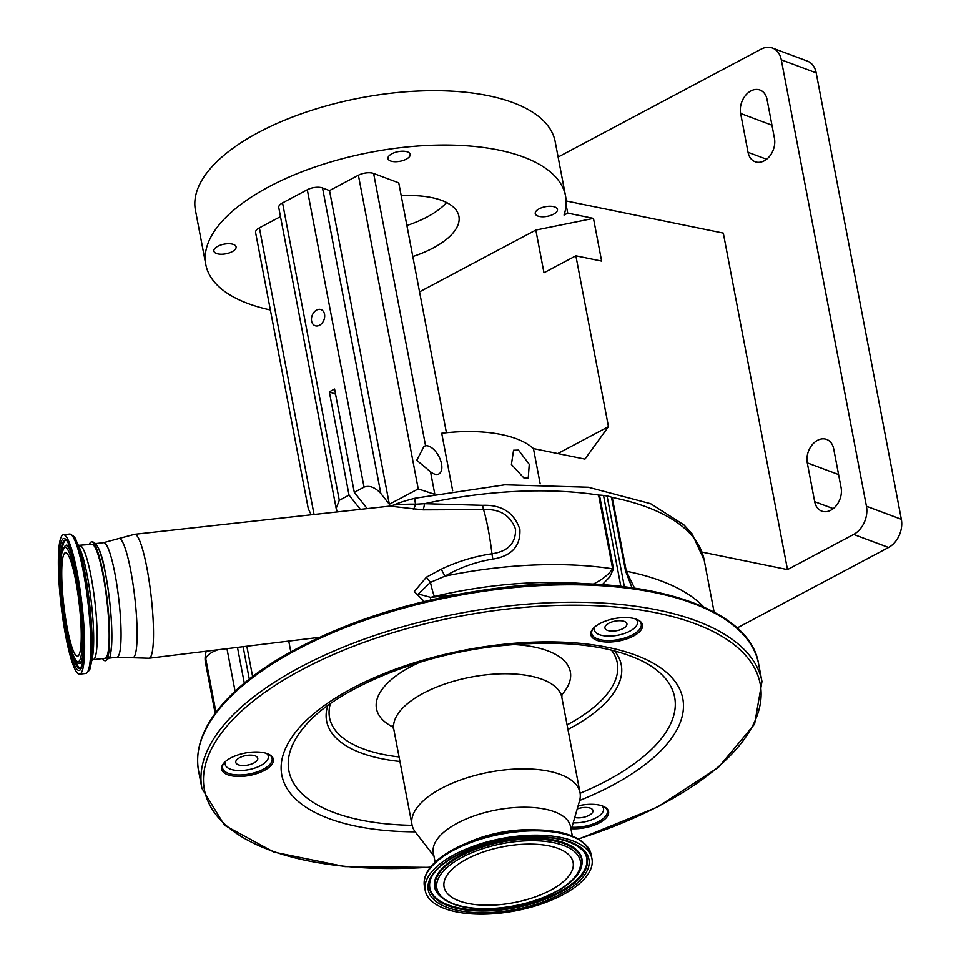 <?xml version="1.0" encoding="UTF-8"?>
<svg xmlns="http://www.w3.org/2000/svg" width="961" height="961" viewBox="0 0 961 961"><rect width="100%" height="100%" fill="white"/><g stroke="black" fill="none" stroke-linecap="round" stroke-linejoin="round"><path stroke-width="1.44" d="M513.979 845.043A65.684 28.482 -10.8 0 1 573.116 862.365A65.684 28.482 -10.8 0 1 503.216 904.289A65.684 28.482 -10.8 0 1 444.078 886.979A65.684 28.482 -10.8 0 1 513.979 845.043M501.642 912.95A84.868 36.806 -10.8 0 1 425.23 890.571A84.868 36.806 -10.8 0 1 515.552 836.394A84.868 36.806 -10.8 0 1 591.964 858.762A84.868 36.806 -10.8 0 1 501.642 912.95M435.105 862.161L433.327 852.815A69.841 30.284 -10.8 0 1 507.66 808.225A69.841 30.284 -10.8 0 1 570.534 826.64L572.324 835.986M433.94 856.059L415.452 832.166A85.529 37.095 -10.8 0 1 411.993 824.706A85.529 37.095 -10.8 0 1 503.023 770.097A85.529 37.095 -10.8 0 1 580.012 792.645A85.529 37.095 -10.8 0 1 579.543 800.861L571.158 829.884M513.054 644.531A98.683 42.801 -10.8 0 1 561.717 694.899M567.086 724.894A146.456 63.51 169.2 0 0 611.4 650.104M330.344 703.716A146.456 63.51 169.2 0 0 399.067 756.944M393.025 727.081A98.683 42.801 -10.8 0 1 419.729 662.333M618.824 617.923A26.319 11.412 -10.8 0 1 638.296 620.085A26.319 11.412 -10.8 0 1 638.981 632.266A26.319 11.412 -10.8 0 1 614.511 641.672A26.319 11.412 -10.8 0 1 592.985 628.722A26.319 11.412 -10.8 0 1 618.824 617.923M578.102 805.871A26.319 11.412 -10.8 0 1 584.889 804.669A26.319 11.412 -10.8 0 1 604.361 806.832A26.319 11.412 -10.8 0 1 605.046 819.012A26.319 11.412 -10.8 0 1 580.576 828.418A26.319 11.412 -10.8 0 1 571.495 828.706M249.68 752.355A26.319 11.412 -10.8 0 1 269.152 754.505A26.319 11.412 -10.8 0 1 269.837 766.698A26.319 11.412 -10.8 0 1 245.367 776.092A26.319 11.412 -10.8 0 1 223.829 763.154A26.319 11.412 -10.8 0 1 249.68 752.355M593.405 628.254A25.214 10.931 169.2 0 0 591.712 633.551A25.214 10.931 169.2 0 0 614.415 640.206A25.214 10.931 169.2 0 0 641.251 624.097A25.214 10.931 169.2 0 0 637.732 619.797M571.915 827.241A25.214 10.931 169.2 0 0 580.48 826.953A25.214 10.931 169.2 0 0 607.316 810.844A25.214 10.931 169.2 0 0 603.796 806.543M224.261 762.686A25.214 10.931 169.2 0 0 222.568 767.983A25.214 10.931 169.2 0 0 245.271 774.626A25.214 10.931 169.2 0 0 272.107 758.529A25.214 10.931 169.2 0 0 268.587 754.229M573.2 822.832A21.935 9.514 169.2 0 0 580.192 822.556A21.935 9.514 169.2 0 0 603.532 808.549A21.935 9.514 169.2 0 0 601.814 805.762M574.738 817.487A11.184 4.853 169.2 0 0 581.069 817.703A11.184 4.853 169.2 0 0 592.973 810.567A11.184 4.853 169.2 0 0 582.907 807.612A11.184 4.853 169.2 0 0 577.201 808.97M594.955 626.8A21.935 9.514 169.2 0 0 594.391 630.02A21.935 9.514 169.2 0 0 614.127 635.81A21.935 9.514 169.2 0 0 637.467 621.803A21.935 9.514 169.2 0 0 635.75 619.016M616.842 620.866A11.184 4.853 169.2 0 0 604.937 628.013A11.184 4.853 169.2 0 0 615.016 630.957A11.184 4.853 169.2 0 0 626.92 623.821A11.184 4.853 169.2 0 0 616.842 620.866M592.517 584.444C601.502 580.192 608.217 574.99 612.662 568.816L598.595 495.059A4.385 1.898 169.2 0 0 599.472 495.131L613.55 568.888L609.622 577.08L602.283 584.672M599.472 495.131A19.737 8.565 -10.8 0 1 603.52 495.468L620.854 586.306M624.374 586.715L607.076 496.032A19.737 8.565 -10.8 0 1 611.484 497.233A4.385 1.898 169.2 0 0 612.241 497.462L626.308 571.218L634.524 588.06M631.761 587.099L625.551 570.99L611.484 497.233M607.076 496.032L603.52 495.468M225.811 761.232A21.935 9.514 169.2 0 0 225.234 764.451A21.935 9.514 169.2 0 0 244.983 770.241A21.935 9.514 169.2 0 0 268.323 756.235A21.935 9.514 169.2 0 0 266.605 753.448M247.698 755.298A11.184 4.853 169.2 0 0 235.793 762.445A11.184 4.853 169.2 0 0 245.86 765.388A11.184 4.853 169.2 0 0 257.764 758.253A11.184 4.853 169.2 0 0 247.698 755.298M424.221 601.478L414.299 591.58L426.408 577.189L441.279 569.164A13.154 1.309 -117.4 0 0 445.003 576.12L430.456 582.39L418.263 593.97L430.708 597.382L456.523 594.535M426.408 577.189L430.456 582.39A13.154 1.153 -103.2 0 0 434.396 596.457A52.627 22.824 169.2 0 0 430.708 597.382A13.154 2.126 83.7 0 0 430.408 600.012M441.279 569.164C457.532 561.5 474.422 556.371 491.972 553.776C507.997 551.41 515.853 543.229 515.564 529.235C510.399 515.252 499.732 508.717 483.551 509.63A60.303 8.973 83.4 0 1 491.972 553.776A13.154 2.042 -97.2 0 0 492.849 559.122C475.995 561.801 460.043 567.47 445.003 576.12A248.899 107.932 -10.8 0 1 494.158 568.179A248.899 107.932 -10.8 0 1 612.662 568.816A4.385 1.898 169.2 0 0 613.55 568.888M423.044 509.859A13.154 2.463 94.2 0 0 424.57 503.708L482.59 505.33A13.154 1.91 84 0 0 483.551 509.63L423.044 509.859L389.806 506.123L134.612 534.304A62.381 9.274 83.4 0 1 149.183 581.309A62.381 9.274 83.4 0 1 152.355 651.486A62.381 9.274 83.4 0 1 149.051 658.237L132.426 657.744A60.026 8.925 83.4 0 0 136.018 651.27A60.026 8.925 83.4 0 0 132.762 582.39A60.026 8.925 83.4 0 0 118.539 538.616L134.612 534.304M94.334 543.746A57.672 8.577 83.4 0 1 107.8 587.171A57.672 8.577 83.4 0 1 110.743 652.075M102.551 658.585A59.822 8.901 -96.6 0 0 105.073 660.76A59.822 8.901 -96.6 0 0 108.521 654.285A59.822 8.901 -96.6 0 0 105.338 586.078A59.822 8.901 -96.6 0 0 91.223 541.968A59.822 8.901 -96.6 0 0 89.265 544.671M79.799 545.764A57.348 8.529 -96.6 0 1 93.205 588.949A57.348 8.529 -96.6 0 1 96.124 653.492A57.348 8.529 -96.6 0 1 93.085 659.69L105.061 658.297A57.348 8.529 -96.6 0 0 108.1 652.087A57.348 8.529 -96.6 0 0 105.181 587.555A57.348 8.529 -96.6 0 0 91.776 544.37L77.985 545.355M83.343 666.586A70.177 10.439 -96.6 0 0 79.763 587.603A70.177 10.439 -96.6 0 0 63.366 534.772A70.177 10.439 -96.6 0 0 59.654 542.364A70.177 10.439 -96.6 0 0 63.222 621.335A70.177 10.439 -96.6 0 0 79.619 674.178A70.177 10.439 -96.6 0 0 83.343 666.586M397.361 504.717C386.43 505.618 406.719 503.768 415.512 504.225L424.57 503.708A248.899 107.932 169.2 0 1 598.799 495.095M413.398 509.342A13.154 3.748 95.7 0 0 415.512 504.225A13.154 1.153 76.8 0 1 415.092 498.23C405.458 500.669 398.238 502.987 393.433 505.174L389.806 506.123M482.59 505.33C501.738 504.597 514.171 512.609 519.889 529.379C520.682 546.1 511.672 556.011 492.849 559.122M523.769 477.833L528.262 477.917L529.259 464.331L518.484 450.096L513.558 450.253L511.42 464.451L523.769 477.833M452.679 490.759L441.712 433.255A109.65 47.545 169.2 0 1 516.309 438.733A109.65 47.545 169.2 0 1 533.451 448.583L540.178 483.851M737.063 627.989L888.553 547.482L853.656 534.436A21.935 16.085 -69.5 0 0 866.45 506.255L781.293 59.822A21.935 16.085 -69.5 0 0 772.464 48.05A21.935 16.085 -69.5 0 0 761.088 49.179L558.113 157.051M566.113 200.945L723.309 233.115L787.491 569.597L853.656 534.436M787.491 569.597L702.071 552.107M866.45 506.255L901.346 519.3A21.935 16.085 110.5 0 1 888.553 547.482M901.346 519.3L816.189 72.868L781.293 59.822M772.464 48.05L807.372 61.096A21.935 16.085 110.5 0 1 816.189 72.868M830.857 510.207A17.538 12.865 -69.5 0 0 841.091 487.671L833.692 448.847A17.538 12.865 -69.5 0 0 826.628 439.429A17.538 12.865 -69.5 0 0 812.189 444.787A17.538 12.865 -69.5 0 0 807.288 462.878L814.688 501.702A17.538 12.865 -69.5 0 0 821.751 511.12A17.538 12.865 -69.5 0 0 830.857 510.207M764.211 160.823A17.538 12.865 -69.5 0 0 774.446 138.276L767.046 99.463A17.538 12.865 -69.5 0 0 759.983 90.046A17.538 12.865 -69.5 0 0 745.544 95.403A17.538 12.865 -69.5 0 0 740.643 113.494L748.042 152.319A17.538 12.865 -69.5 0 0 755.106 161.724A17.538 12.865 -69.5 0 0 764.211 160.823M566.089 204.573L567.723 213.114L564.047 215.072A183.107 79.403 169.2 0 0 565.536 195.936A183.107 79.403 169.2 0 0 523.457 157.015A183.107 79.403 169.2 0 0 316.662 166.421A183.107 79.403 169.2 0 0 205.798 264.563A183.107 79.403 169.2 0 0 247.878 303.484A183.107 79.403 169.2 0 0 270.365 309.971M565.536 195.936L555.17 141.591A183.107 79.403 169.2 0 0 513.09 102.671A183.107 79.403 169.2 0 0 306.295 112.077A183.107 79.403 169.2 0 0 195.431 210.207L205.798 264.563M537.848 216.033A11.304 4.901 169.2 0 0 550.617 215.456A11.304 4.901 169.2 0 0 557.452 209.402A11.304 4.901 169.2 0 0 554.857 206.999A11.304 4.901 169.2 0 0 542.088 207.576A11.304 4.901 169.2 0 0 535.253 213.63A11.304 4.901 169.2 0 0 537.848 216.033M390.574 160.98A11.304 4.901 169.2 0 0 403.332 160.403A11.304 4.901 169.2 0 0 410.179 154.337A11.304 4.901 169.2 0 0 407.584 151.934A11.304 4.901 169.2 0 0 394.815 152.523A11.304 4.901 169.2 0 0 387.968 158.577A11.304 4.901 169.2 0 0 390.574 160.98M216.477 253.5A11.304 4.901 169.2 0 0 229.235 252.923A11.304 4.901 169.2 0 0 236.082 246.869A11.304 4.901 169.2 0 0 233.487 244.454A11.304 4.901 169.2 0 0 220.718 245.043A11.304 4.901 169.2 0 0 213.871 251.097A11.304 4.901 169.2 0 0 216.477 253.5M406.887 225.499A74.562 32.338 169.2 0 0 446.589 202.531M401.217 195.792A74.562 32.338 -10.8 0 1 441.772 200.429A74.562 32.338 -10.8 0 1 458.902 216.273A74.562 32.338 -10.8 0 1 412.81 256.563M567.723 213.114L593.466 218.387L601.622 261.092L575.867 255.818L608.457 426.648L584.949 459.118L533.451 448.583M575.867 255.818L543.974 272.768L535.83 230.063L593.466 218.387M419.549 291.856L535.83 230.063M608.457 426.648L557.8 453.568M425.579 445.796A15.664 8.193 -118 0 1 428.894 446.228A15.664 8.193 -118 0 1 440.462 460.031A15.664 8.193 -118 0 1 438.901 473.929A15.664 8.193 -118 0 1 434.192 473.965A15.664 8.193 -118 0 1 430.528 471.779L416.762 460.295L423.981 446.372L425.579 445.796L373.625 173.46L398.755 182.854L446.421 432.726M434.024 494.134L418.227 488.921L389.349 504.273L329.515 190.578L358.393 175.238A10.967 4.757 -10.8 0 1 373.625 173.46M389.349 504.273L380.82 493.522C375.15 487.311 369.553 485.185 364.039 487.143L354.285 492.332L367.198 508.621M360.351 509.378L349.035 495.119L339.281 500.309L336.146 508.381L278.762 207.564A10.967 4.757 -10.8 0 1 282.546 202.903L307.304 189.749A10.967 4.757 -10.8 0 1 322.536 187.972L329.515 190.578M314.055 514.483L259.386 227.853A10.967 4.757 -10.8 0 0 255.59 232.514L308.289 508.777L311.208 514.796M259.386 227.853L280.492 216.633M336.146 508.381L337.335 511.913M319.52 325.238A8.589 6.295 -69.5 0 0 324.638 316.986A8.589 6.295 -69.5 0 0 321.07 309.598A8.589 6.295 -69.5 0 0 316.625 310.043A8.589 6.295 -69.5 0 0 311.496 318.295A8.589 6.295 -69.5 0 0 315.064 325.683A8.589 6.295 -69.5 0 0 319.52 325.238M349.035 495.119L329.335 391.824L335.545 394.142M354.285 492.332L334.572 389.037L329.335 391.824M290.799 651.822L288.756 641.095M80.292 650.573A52.086 7.748 -96.6 0 0 77.637 591.952A52.086 7.748 -96.6 0 0 65.468 552.743A52.086 7.748 -96.6 0 0 62.705 558.377A52.086 7.748 -96.6 0 0 65.36 616.986A52.086 7.748 -96.6 0 0 77.529 656.207A52.086 7.748 -96.6 0 0 80.292 650.573M502.615 907.604A73.024 31.665 -10.8 0 1 436.871 883.027A73.024 31.665 -10.8 0 1 514.579 841.728A73.024 31.665 -10.8 0 1 580.324 866.305A73.024 31.665 -10.8 0 1 502.615 907.604M581.477 866.341C577.405 884.901 540.382 903.664 502.519 907.797C470.482 910.992 448.895 906.307 437.772 893.754A74.646 32.374 -10.8 0 1 514.531 840.034A74.646 32.374 -10.8 0 1 581.477 866.341L581.669 865.597A74.982 32.518 -10.8 0 1 581.561 865.969M437.543 893.442A74.982 32.518 -10.8 0 1 437.315 893.141A74.982 32.518 -10.8 0 1 514.423 839.181A74.982 32.518 -10.8 0 1 581.669 865.597M584.06 851.878A79.847 34.62 -10.8 0 1 501.738 909.01A79.847 34.62 -10.8 0 1 430.035 881.261M584.288 852.179A80.171 34.764 -10.8 0 1 501.846 909.875A80.171 34.764 -10.8 0 1 429.939 881.621C433.279 863.699 473.881 842.172 515.204 837.968C550.365 834.809 573.393 839.542 584.288 852.179M515.3 837.776A81.793 35.473 -10.8 0 1 588.937 865.308A81.793 35.473 -10.8 0 1 501.894 911.569A81.793 35.473 -10.8 0 1 428.258 884.036A81.793 35.473 -10.8 0 1 515.3 837.776M425.23 890.571L424.402 886.222A84.868 36.806 -10.8 0 1 514.724 832.046A84.868 36.806 -10.8 0 1 591.135 854.425L591.964 858.762M427.381 872.36A83.715 36.302 -10.8 0 1 514.351 831.097A83.715 36.302 -10.8 0 1 583.255 842.629M467.31 842.857A69.841 30.284 -10.8 0 1 511.949 830.712A69.841 30.284 -10.8 0 1 535.265 829.896M411.993 824.706L393.854 729.591A85.529 37.095 -10.8 0 1 484.873 674.982A85.529 37.095 -10.8 0 1 561.873 697.542L561.981 693.446M614.463 650.873A149.988 65.048 -10.8 0 1 567.963 729.435M412.125 825.331A196.344 85.145 -10.8 0 1 305.021 726.011C334.933 689.818 417.747 654.645 498.459 645.984C560.96 639.533 609.19 644.711 643.149 661.504A196.344 85.145 -10.8 0 1 580.12 793.281M415.212 831.842A204.104 88.508 -10.8 0 1 285.621 748.247A204.104 88.508 -10.8 0 1 499.035 644.795A204.104 88.508 -10.8 0 1 679.019 687.8A204.104 88.508 -10.8 0 1 579.651 800.465M430.516 867.122A282.894 122.684 -10.8 0 1 206.014 762.602A282.894 122.684 -10.8 0 1 505.498 609.25A282.894 122.684 -10.8 0 1 758.625 677.685A282.894 122.684 -10.8 0 1 578.414 838.905M430.312 867.375L344.951 866.606L273.909 852.107L224.454 825.235L201.906 788.332A285.081 123.633 -10.8 0 1 505.306 606.319A285.081 123.633 -10.8 0 1 761.977 681.493L758.637 664.027A285.081 123.633 -10.8 0 0 501.978 588.853A285.081 123.633 -10.8 0 0 198.567 770.866C194.566 747.826 203.84 724.174 226.412 699.908C240.538 684.869 258.953 670.586 281.669 657.072C343.413 621.407 416.714 598.271 501.546 587.664C634.224 571.206 749.4 604.133 758.637 664.027M399.932 761.484A149.988 65.048 -10.8 0 1 327.785 705.554M703.776 606.992A248.899 107.932 -10.8 0 0 626.308 571.218A4.385 1.898 -10.8 0 1 625.551 570.99M586.919 583.904A235.745 102.226 169.2 0 0 495.311 585.766A235.745 102.226 169.2 0 0 434.396 596.457M217.955 649.78A19.737 8.565 169.2 0 0 205.798 658.994L205.438 660.976L215.384 713.11M205.438 662.405A19.737 19.737 0 0 1 205.402 655.186A19.737 17.538 -169.7 0 0 205.438 660.976A19.737 8.565 169.2 0 0 205.438 662.405L215.168 713.41M226.964 648.675L235.085 691.271M215.973 712.329L205.798 658.994A19.737 17.538 -169.7 0 1 205.762 653.204A19.737 19.737 0 0 1 206.231 651.222M237.475 647.39L244.298 683.151M249.295 679.115L243.109 646.693M95.728 543.578L103.596 542.665A57.672 8.577 83.4 0 1 117.062 586.09A57.672 8.577 83.4 0 1 120.005 651.005A57.672 8.577 83.4 0 1 116.942 657.24L132.426 657.744M76.195 540.647A69.024 10.271 -96.6 0 1 89.337 601.418A69.024 10.271 -96.6 0 1 90.911 664.664A69.024 10.271 -96.6 0 1 90.742 665.505L92.424 657.252A60.231 8.961 -96.6 0 0 92.568 656.507A60.231 8.961 -96.6 0 0 91.199 601.322A60.231 8.961 -96.6 0 0 79.727 548.287L76.195 540.647C75.583 537.655 73.36 535.457 69.504 534.052L63.366 534.772M90.742 665.505C90.839 668.556 89.181 671.21 85.757 673.457A70.177 10.439 -96.6 0 0 89.481 665.865A70.177 10.439 -96.6 0 0 85.913 586.895A70.177 10.439 -96.6 0 0 69.504 534.052M714.107 612.085L704.185 560.047A248.899 107.932 169.2 0 0 612.061 497.426M771.947 125.194L740.643 113.494M766.602 159.25L748.042 152.319M838.605 474.578L807.288 462.878M833.259 508.633L814.688 501.702M434.768 493.99L430.528 471.779M418.227 488.921L358.393 175.238M380.82 493.522L322.536 187.972M364.039 487.143L307.304 189.749M339.281 500.309L282.546 202.903M246.833 646.236L252.611 676.544M82.694 663.198A66.345 9.862 -96.6 0 0 76.94 574.546A66.345 9.862 -96.6 0 0 60.291 545.752A66.345 9.862 -96.6 0 0 66.057 634.392A66.345 9.862 -96.6 0 0 82.694 663.198M64.063 613.959A64.723 9.622 -96.6 0 0 80.64 668.436L82.694 662.682C89.433 637.323 72.459 535.866 65.672 540.118A64.723 9.622 -96.6 0 0 61.612 547.061A64.723 9.622 -96.6 0 0 62.081 596.949M65.985 540.31A64.375 9.574 -96.6 0 0 62.501 547.277A64.375 9.574 -96.6 0 0 61.756 553.14M73.817 656.663A64.375 9.574 -96.6 0 0 80.892 668.183M79.763 663.342L79.691 663.33A59.534 8.853 -96.6 0 0 83.415 656.94A59.534 8.853 -96.6 0 0 83.439 656.807M71.078 550.785A59.534 8.853 -96.6 0 0 65.925 545.307L65.997 545.271M80.183 594.655A59.174 8.805 -96.6 0 0 65.156 545.764L61.78 553.007C56.363 577.909 69.877 666.886 78.826 663.066A59.174 8.805 -96.6 0 0 82.538 656.723A59.174 8.805 -96.6 0 0 82.202 612.037M81.217 655.414A57.564 8.565 -96.6 0 0 76.219 578.51A57.564 8.565 -96.6 0 0 61.78 553.524A57.564 8.565 -96.6 0 0 66.777 630.44A57.564 8.565 -96.6 0 0 81.217 655.414M437.772 893.754L437.315 893.141M424.402 886.222C423.164 878.738 426.203 871.243 433.519 863.723L450.361 851.026C468.524 840.791 489.858 834.136 514.375 831.085C558.029 827.133 583.615 834.905 591.135 854.425M580.012 792.645L561.873 697.542M201.906 788.332L198.567 770.866M578.69 839.061L657.768 806.928L718.504 767.298L754.589 724.113L761.977 681.493M603.532 808.549L603.088 806.243M637.467 621.803L637.023 619.497M594.391 630.02L593.946 627.713M631.749 587.051L631.87 587.676M268.323 756.235L267.879 753.917M225.234 764.451L224.802 762.145M205.402 655.186L205.762 653.204M103.596 542.665L118.539 538.616M91.223 541.968C91.619 541.62 99.644 539.421 105.217 572.227C110.839 599.544 113.59 638.572 110.743 652.723C111.164 655.955 109.266 658.633 105.073 660.76M93.085 659.69L91.403 660.519M85.757 673.457L79.619 674.178M109.086 658.153L116.942 657.24M319.412 637.335L149.051 658.237M704.185 560.047L692.004 533.751L683.956 524.946L650.621 503.708L588.372 487.251L504.861 484.812L415.092 498.23M65.156 545.764L65.925 545.307M78.826 663.066L79.691 663.33M393.854 729.591L392.244 725.819"/></g></svg>
